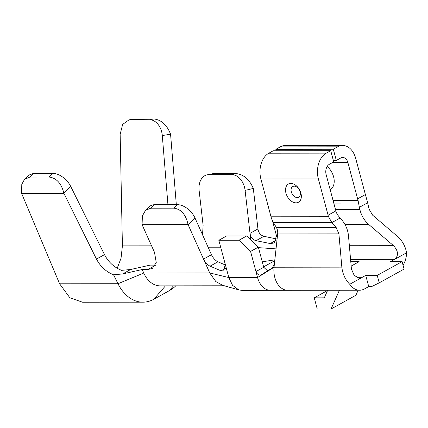 <?xml version="1.0" encoding="UTF-8"?>
<svg xmlns="http://www.w3.org/2000/svg" width="428" height="428" viewBox="0 0 428 428"><rect width="100%" height="100%" fill="white"/><g stroke="black" fill="none" stroke-linecap="round" stroke-linejoin="round"><path stroke-width="0.64" d="M224.433 285.781L160.115 285.861A27.964 19.426 -90.1 0 1 143.76 273.043L142.187 269.528L147.821 269.517L155.332 265.355M225.23 264.14L223.844 270.865L221.03 270.806L210.062 266.163C207.361 264.83 205.183 262.476 203.53 259.095L209.747 272.962L215.84 281.581L222.828 285.385L238.765 289.884L232.559 285.321L228.825 277.563L218.831 240.279L226.599 235.972L246.715 235.951L238.952 240.252L218.831 240.279M359.622 290.221A19.977 13.878 -90.1 0 1 349.73 284.278L365.737 275.407L368.733 286.594L364.592 288.889A19.977 13.878 -90.1 0 1 359.622 290.221L287.776 290.307A19.977 13.878 -90.1 0 1 287.744 290.307A19.977 13.878 -90.1 0 1 274.043 267.227L274.412 263.798L272.374 267.907L261.289 274.765C259.036 275.53 257.26 274.466 255.965 271.566L257.56 277.531A19.977 13.878 89.9 0 0 270.533 290.328L241.793 290.366L238.765 289.884M270.533 290.328A19.977 13.878 89.9 0 0 270.587 290.328L287.744 290.307M349.73 284.278C345.161 279.463 342.534 273.754 341.849 267.142L338.912 233.886L277.66 233.961A7.988 5.548 89.9 0 0 276.376 227.493L273.481 222.678A19.977 13.878 -90.1 0 1 271.026 216.793L260.903 179.016A19.977 13.878 -90.1 0 1 268.854 153.197L273.257 150.758L330.732 150.688L333.728 161.875L329.325 164.315A7.988 5.548 -90.1 0 0 326.147 174.64L335.868 210.913A27.964 18.779 61 0 0 336.301 212.416L337.494 214.77L340.11 218.007L331.866 222.592L328.533 216.723A27.964 18.779 61 0 1 328.099 215.214L335.868 210.913M368.733 286.594L371.606 286.589L379.229 282.849L404.086 269.078L402.09 261.62L390.593 261.636L394.734 259.336C398.768 255.591 398.366 251.033 393.53 245.672L368.77 224.507C364.276 220.564 361.307 215.535 359.846 209.415L359.37 207.329L367.631 202.776L369.08 209.153L372.649 215.188L397.409 236.352C402.272 240.643 405.337 246.116 406.6 252.761L394.734 259.336L350.569 259.389M273.481 222.678L331.866 222.592L336.119 227.418L338.912 233.886M357.155 277.708L361.596 277.702L359.488 278.237L354.24 275.504L351.42 269.009L348.483 235.748C347.868 229.659 345.54 224.272 341.501 219.585L340.11 218.007M406.6 252.761A19.977 13.878 -90.1 0 1 403.058 265.242M359.37 207.329L358.049 200.363A27.964 18.779 61 0 1 357.615 198.859L347.894 162.587A7.988 5.548 -90.1 0 0 342.705 157.467A7.988 5.548 -90.1 0 0 340.72 158.002L336.317 160.441L333.321 149.254L337.724 146.815A19.977 13.878 -90.1 0 1 342.694 145.483A19.977 13.878 -90.1 0 1 355.663 158.285L365.384 194.553A27.964 18.779 61 0 0 365.817 196.061L367.631 202.776M274.412 263.798L277.66 233.961M263.621 266.847L274.755 260.673M402.09 261.62L377.234 275.397L365.737 275.407M351.163 266.093L359.135 261.674L350.773 261.685M330.732 150.688L326.329 153.128A19.977 13.878 -90.1 0 0 318.379 178.947L328.099 215.214M290.842 183.452A10.39 6.976 61 0 1 300.911 193.14A10.39 6.976 61 0 1 296.037 202.84A10.39 6.976 61 0 1 285.963 193.156A10.39 6.976 61 0 1 290.842 183.452M276.226 150.758L275.846 149.324L280.244 146.884A19.977 13.878 -90.1 0 1 285.219 145.552L342.694 145.483M327.201 166.422A14.782 9.924 61 0 1 330.181 189.69M336.317 160.441L333.342 160.441M333.321 149.254L275.846 149.324M263.728 267.259L258.335 247.127L250.567 251.429L255.965 271.566L263.728 267.259L267.607 270.854M250.567 251.429L238.952 240.252M277.189 238.321L276.493 235.732L274.118 243.002L270.218 243.548L256.067 240.67C252.675 239.723 250.658 237.278 250.011 233.335L250.755 239.83M147.821 269.517L152.336 268.442L156.252 262.567L154.497 252.349L142.085 224.663L188.069 224.604L203.53 259.095L211.459 254.697C213.123 258.089 215.279 260.459 217.938 261.802L225.428 265.034M257.945 228.937L250.011 233.335L245.1 190.385A15.98 11.347 -103.3 0 0 231.799 174.629L236.181 173.597C243.687 174.458 249.401 179.412 253.312 188.448L257.945 228.937C258.592 232.891 260.593 235.346 263.937 236.31L276.745 238.974M211.459 254.697L195.061 218.114A15.98 9.667 47.1 0 0 177.545 204.696L154.556 204.723A15.98 9.667 -132.9 0 0 149.704 206.44L145.557 210.292L150.822 208.185L173.816 208.158L177.545 204.696M142.187 269.528L122.633 273.941L113.57 274.797L117.989 283.721A43.945 30.527 89.9 0 0 142.893 302.179A43.945 30.527 89.9 0 0 153.834 299.247L169.547 290.537L173.431 285.845M33.646 173.361L29.933 177.069L24.54 179.327L28.703 175.17L33.646 173.361L52.735 173.335A15.98 9.368 44.3 0 1 70.674 186.341L104.491 254.639C108.418 262.113 114.116 267.35 121.589 270.352L130.631 269.506L150.121 265.13L155.45 265.125M113.57 274.797C106.096 271.791 100.398 266.553 96.471 259.079L104.491 254.639M24.54 179.327L21.791 184.318L21.587 193.344L63.895 193.29C61.413 183.409 56.485 177.995 49.118 177.042L52.735 173.335M70.674 186.341L63.895 193.29L96.471 259.079M132.969 119.171L153.919 118.968C161.399 119.851 166.947 124.923 170.569 134.178L176.325 204.696M134.734 118.989L130.422 119.728L149.511 119.706A15.98 11.417 -99.5 0 1 162.303 135.564L167.942 204.707M21.587 193.344L59.604 283.791L69.86 297.77L82.615 302.248L142.893 302.179M130.422 119.728L129.042 119.84L122.638 124.441L120.15 134.274L122.408 245.891L151.587 245.859M117.208 268.26L121.033 258.234L122.408 245.891M29.933 177.069L49.118 177.042M153.834 299.247L165.459 285.856M377.234 275.397L379.229 282.849M258.335 247.127L246.715 235.951M276.493 235.732L272.508 220.859M142.085 224.663L142.385 215.894L145.557 210.287M195.061 218.114L188.069 224.604C185.902 214.599 181.151 209.115 173.816 208.158M236.181 173.597L213.192 173.624L206.949 174.87A15.98 11.347 76.7 0 0 199.116 190.439L203.118 225.406L202.535 234.79M206.949 174.87A15.98 11.347 76.7 0 1 208.811 174.656L231.799 174.629M169.547 290.537A43.945 30.527 89.9 0 0 175.769 285.84M339.425 290.248L331.047 309.016L317.25 309.032L314.254 297.851L324.285 297.835L327.666 290.259M358.145 290.227L355.903 295.245L331.047 309.016M314.254 297.851L327.575 290.468M341.849 267.142L274.043 267.227L257.56 277.531L228.825 277.563L209.747 272.962L143.76 273.043L117.989 283.721L59.604 283.791M357.615 198.859L365.384 194.553M328.533 216.723L271.026 216.793M336.119 227.418L276.376 227.493M393.53 245.672L349.366 245.726M368.77 224.507L344.984 224.534M318.379 178.947L260.903 179.016M359.846 209.415L335.472 209.447M358.632 203.059L333.77 203.091M358.049 200.363L333.048 200.395M347.894 162.587L332.406 162.608M337.724 146.815L280.244 146.884M326.329 153.128L268.854 153.197M294.202 186.169A6.115 4.109 61 0 1 300.13 191.872A6.115 4.109 61 0 1 297.257 197.586A6.115 4.109 -119 0 1 291.329 191.883A6.115 4.109 -119 0 1 294.202 186.169M221.03 270.806L225.422 268.372M270.218 243.548L276.499 240.065M210.062 266.163L217.938 261.802M256.067 240.67L263.937 236.31M245.1 190.385L253.312 188.448M122.633 273.941L130.631 269.506M162.303 135.564L170.569 134.178M154.556 204.723L150.822 208.185M213.192 173.624L208.811 174.656M220.688 247.197L208.104 247.207M258.475 247.641L276.039 248.871M262.273 261.824L274.851 259.812M149.511 119.706L153.919 118.968M225.358 264.675L224.604 264.675M133.381 119.102L129.042 119.845"/></g></svg>
